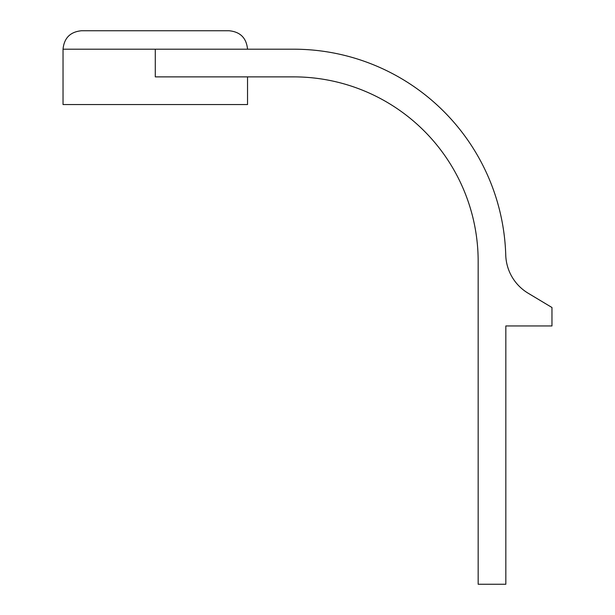 <?xml version="1.0" encoding="UTF-8"?>
<svg xmlns="http://www.w3.org/2000/svg" width="615" height="615" viewBox="0 0 615 615"><rect width="100%" height="100%" fill="white"/><g stroke="black" fill="none" stroke-linecap="round" stroke-linejoin="round"><path stroke-width="0.92" d="M505.745 255.017A46.125 46.125 0 0 0 528.116 293.194L551.962 307.5L551.962 325.95L505.838 325.95L505.838 584.25L478.163 584.25L478.163 261.375A184.5 184.5 0 0 0 293.663 76.875L155.288 76.875L155.288 49.2L293.663 49.2A212.175 212.175 0 0 1 505.745 255.017M247.538 49.2C246.446 37.992 240.296 31.842 229.088 30.75L81.488 30.75C70.279 31.842 64.129 37.992 63.038 49.2L155.288 49.2M63.038 49.2L63.038 104.55L247.538 104.55L247.538 76.875"/></g></svg>
